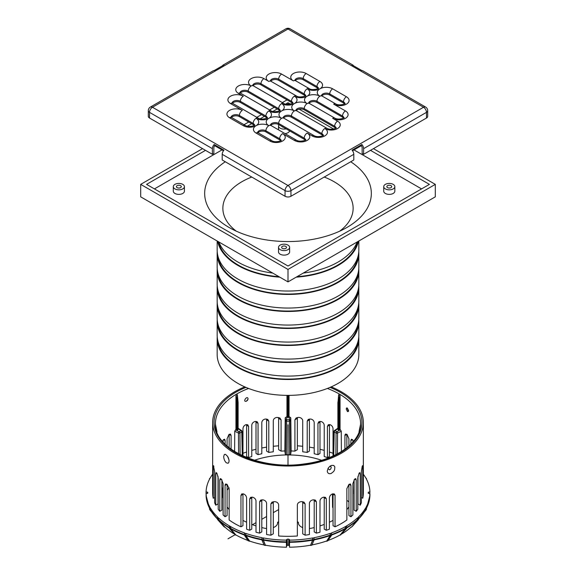 <?xml version="1.0" encoding="UTF-8"?>
<svg xmlns="http://www.w3.org/2000/svg" width="576" height="576" viewBox="0 0 576 576"><rect width="100%" height="100%" fill="white"/><g stroke="black" fill="none" stroke-linecap="round" stroke-linejoin="round"><path stroke-width="0.86" d="M214.142 144.511L214.733 145.728A2.081 1.202 120 0 0 213.854 147.794L213.854 153.468L212.378 154.318L212.378 148.644A4.169 2.405 -60 0 1 214.142 144.511L223.963 150.185A4.169 2.405 120 0 0 222.199 154.318L222.199 159.984L285.055 196.272A4.169 2.405 0 0 0 290.945 196.272L353.801 159.984L353.801 154.318A4.169 2.405 -120 0 0 352.037 150.185L361.858 144.511L361.267 145.728L352.526 150.775M361.858 144.511A4.169 2.405 60 0 1 363.622 148.644L363.622 154.318L362.146 153.468L362.146 147.794A2.081 1.202 -120 0 0 361.267 145.728M223.474 150.775L214.733 145.728M363.622 148.644L426.478 112.356A4.169 2.405 -120 0 0 423.533 107.251A4.169 2.405 -60 0 1 425.614 107.05L362.758 70.762A4.169 2.405 120 0 0 361.858 70.567L352.037 64.901A4.169 2.405 -60 0 1 352.937 65.088A4.169 2.405 -60 0 1 353.556 65.772M222.444 65.772A4.169 2.405 60 0 1 223.063 65.088A4.169 2.405 60 0 1 223.963 64.901L214.142 70.567A4.169 2.405 -120 0 0 213.242 70.762L150.386 107.05A4.169 4.169 0 0 0 148.306 110.657L148.306 116.323A4.169 2.405 0 0 0 149.522 118.03L212.378 154.318M321.862 95.904A4.86 2.808 180 0 1 329.738 95.062L343.49 103.003A4.86 2.808 180 0 1 344.491 103.846M309.096 103.277A4.86 2.808 180 0 1 316.973 102.434L342.504 117.18A4.86 2.808 180 0 1 343.512 118.022M296.323 110.65A4.86 2.808 180 0 1 304.207 109.807L334.649 127.382A4.86 2.808 180 0 1 335.657 128.225M283.558 118.022A4.86 2.808 180 0 1 291.434 117.18L321.883 134.755A4.86 2.808 180 0 1 322.884 135.598M270.792 125.388A4.86 2.808 180 0 1 278.669 124.546L304.207 139.291A4.86 2.808 180 0 1 305.208 140.134M258.026 132.761A4.86 2.808 180 0 1 265.903 131.918L279.655 139.86A4.86 2.808 180 0 1 280.656 140.702M231.509 117.454A4.86 2.808 180 0 1 239.386 116.611L253.138 124.546A4.86 2.808 180 0 1 254.138 125.388M232.488 103.277A4.86 2.808 180 0 1 240.365 102.434L265.903 117.18A4.86 2.808 180 0 1 266.904 118.022M240.343 93.074A4.86 2.808 180 0 1 248.227 92.225L278.669 109.807A4.86 2.808 180 0 1 279.677 110.65M253.116 85.702A4.86 2.808 180 0 1 260.993 84.859L291.434 102.434A4.86 2.808 180 0 1 292.442 103.277M270.792 81.166A4.86 2.808 180 0 1 278.669 80.323L304.207 95.062A4.86 2.808 180 0 1 305.208 95.904M295.344 80.597A4.86 2.808 180 0 1 303.221 79.754L316.973 87.689A4.86 2.808 180 0 1 317.974 88.538M363.622 154.318L426.478 118.03A4.169 2.405 0 0 0 427.694 116.323L427.694 110.657A4.169 4.169 0 0 0 425.614 107.05M352.937 65.088L290.081 28.8A4.169 2.405 120 0 0 288 29.009A4.169 2.405 -120 0 0 285.919 28.8L223.063 65.088M150.386 107.05A4.169 2.405 60 0 1 152.467 107.251A4.169 2.405 120 0 0 149.522 112.356L212.378 148.644M222.199 154.318L285.055 190.606A4.169 2.405 -60 0 1 288 185.501A4.169 2.405 60 0 1 290.945 190.606L353.801 154.318M148.306 110.657A4.169 2.405 0 0 0 149.522 112.356L149.522 118.03M285.055 196.272L285.055 190.606A4.169 2.405 0 0 0 290.945 190.606L290.945 196.272M426.478 118.03L426.478 112.356A4.169 2.405 0 0 0 427.694 110.657M283.313 127.231A2.434 1.404 180 0 1 281.765 126.331M285.79 246.384A2.434 1.404 180 0 1 286.502 247.378A2.434 1.404 180 0 1 284.069 248.782A2.434 1.404 180 0 1 281.642 247.378A2.434 1.404 180 0 1 283.14 246.082A2.434 1.404 180 0 1 285.79 246.384M391.003 185.645A2.434 1.404 180 0 1 391.709 186.638A2.434 1.404 180 0 1 389.282 188.042A2.434 1.404 180 0 1 386.849 186.638A2.434 1.404 180 0 1 388.354 185.342A2.434 1.404 180 0 1 391.003 185.645M180.583 185.645A2.434 1.404 180 0 1 181.296 186.638A2.434 1.404 180 0 1 178.862 188.042A2.434 1.404 180 0 1 176.429 186.638A2.434 1.404 180 0 1 177.934 185.342A2.434 1.404 180 0 1 180.583 185.645M350.719 161.762A83.333 48.11 180 0 1 346.925 227.462A83.333 48.11 180 0 1 229.075 227.462L229.075 227.462A83.333 48.11 180 0 1 225.281 161.762M236.297 231.178A65.138 37.606 180 0 1 222.869 207.835A65.138 37.606 180 0 1 251.755 177.048M324.245 177.048A65.138 37.606 180 0 1 353.131 207.835A65.138 37.606 180 0 1 339.703 231.178M272.7 273.06A70.834 40.896 180 0 1 237.91 262.051A70.834 40.896 180 0 1 218.837 241.963M357.163 241.963A70.834 40.896 180 0 1 303.3 273.06M278.993 276.696A70.142 40.493 180 0 1 238.406 265.169A70.142 40.493 180 0 1 218.441 241.733M357.559 241.733A70.142 40.493 180 0 1 297.007 276.696M279.792 277.157A70.834 40.896 180 0 1 237.91 265.45A70.834 40.896 180 0 1 217.642 241.272M358.358 241.272A70.834 40.896 180 0 1 296.208 277.157M358.834 240.998L358.834 250.142A70.834 40.896 180 0 1 315.108 287.928A70.834 40.896 180 0 1 237.91 279.058A70.834 40.896 180 0 1 217.166 250.142L217.166 240.998M357.934 256.637A70.142 40.493 180 0 1 312.343 291.521A70.142 40.493 180 0 1 238.406 282.182A70.142 40.493 180 0 1 218.066 256.637M358.776 251.842A70.834 40.896 180 0 1 358.834 253.548A70.834 40.896 180 0 1 315.108 291.326A70.834 40.896 180 0 1 237.91 282.463A70.834 40.896 180 0 1 217.166 253.548A70.834 40.896 180 0 1 217.224 251.842M358.834 253.548L358.834 267.156A70.834 40.896 180 0 1 315.108 304.934A70.834 40.896 180 0 1 237.91 296.071A70.834 40.896 180 0 1 217.166 267.156L217.166 253.548M357.934 273.65A70.142 40.493 180 0 1 312.343 308.534A70.142 40.493 180 0 1 238.406 299.189A70.142 40.493 180 0 1 218.066 273.65M358.776 268.855A70.834 40.896 180 0 1 358.834 270.554A70.834 40.896 180 0 1 315.108 308.34A70.834 40.896 180 0 1 237.91 299.477A70.834 40.896 180 0 1 217.166 270.554A70.834 40.896 180 0 1 217.224 268.855M358.834 270.554L358.834 284.162A70.834 40.896 180 0 1 315.108 321.948A70.834 40.896 180 0 1 237.91 313.085A70.834 40.896 180 0 1 217.166 284.162L217.166 270.554M357.934 290.664A70.142 40.493 180 0 1 312.343 325.541A70.142 40.493 180 0 1 238.406 316.202A70.142 40.493 180 0 1 218.066 290.664M358.776 285.869A70.834 40.896 180 0 1 358.834 287.568A70.834 40.896 180 0 1 315.108 325.346A70.834 40.896 180 0 1 237.91 316.483A70.834 40.896 180 0 1 217.166 287.568A70.834 40.896 180 0 1 217.224 285.869M358.834 287.568L358.834 301.176A70.834 40.896 180 0 1 315.108 338.954A70.834 40.896 180 0 1 237.91 330.091A70.834 40.896 180 0 1 217.166 301.176L217.166 287.568M357.934 307.67A70.142 40.493 180 0 1 312.343 342.554A70.142 40.493 180 0 1 238.406 333.209A70.142 40.493 180 0 1 218.066 307.67M358.776 302.875A70.834 40.896 180 0 1 358.834 304.574A70.834 40.896 180 0 1 315.108 342.36A70.834 40.896 180 0 1 237.91 333.497A70.834 40.896 180 0 1 217.166 304.574A70.834 40.896 180 0 1 217.224 302.875M358.834 304.574L358.834 318.182A70.834 40.896 180 0 1 315.108 355.968A70.834 40.896 180 0 1 237.91 347.105A70.834 40.896 180 0 1 217.166 318.182L217.166 304.574M357.934 324.684A70.142 40.493 180 0 1 312.343 359.568A70.142 40.493 180 0 1 238.406 350.222A70.142 40.493 180 0 1 218.066 324.684M358.776 319.889A70.834 40.896 180 0 1 358.834 321.588A70.834 40.896 180 0 1 315.108 359.374A70.834 40.896 180 0 1 237.91 350.503A70.834 40.896 180 0 1 217.166 321.588A70.834 40.896 180 0 1 217.224 319.889M358.834 321.588L358.834 335.196A70.834 40.896 180 0 1 315.108 372.982A70.834 40.896 180 0 1 237.91 364.111A70.834 40.896 180 0 1 217.166 335.196L217.166 321.588M357.934 341.69A70.142 40.493 180 0 1 312.343 376.574A70.142 40.493 180 0 1 238.406 367.229A70.142 40.493 180 0 1 218.066 341.69M358.776 336.895A70.834 40.896 180 0 1 358.834 338.602A70.834 40.896 180 0 1 315.108 376.38A70.834 40.896 180 0 1 237.91 367.517A70.834 40.896 180 0 1 217.166 338.602A70.834 40.896 180 0 1 217.224 336.895M358.834 338.602L358.834 354.478A70.834 40.896 180 0 1 315.108 392.256A70.834 40.896 180 0 1 237.91 383.393A70.834 40.896 180 0 1 217.166 354.478L217.166 338.602M421.567 188.906L354.024 149.911M221.976 149.911L154.433 188.906M278.518 247.378L278.518 251.914A5.558 3.204 0 0 0 280.145 254.182A5.558 3.204 0 0 0 286.2 254.88A5.558 3.204 0 0 0 289.627 251.914L289.627 247.378A5.558 3.204 0 0 0 284.069 244.174A5.558 3.204 0 0 0 278.518 247.378A5.558 3.204 0 0 0 280.145 249.646A5.558 3.204 0 0 0 286.2 250.344A5.558 3.204 0 0 0 289.627 247.378M284.99 133.596A5.558 3.204 0 0 0 289.577 130.846M383.724 186.638L383.724 191.174A5.558 3.204 0 0 0 385.351 193.442A5.558 3.204 0 0 0 391.406 194.134A5.558 3.204 0 0 0 394.834 191.174L394.834 186.638A5.558 3.204 0 0 0 389.282 183.427A5.558 3.204 0 0 0 383.724 186.638A5.558 3.204 0 0 0 385.351 188.906A5.558 3.204 0 0 0 391.406 189.598A5.558 3.204 0 0 0 394.834 186.638M173.304 186.638L173.304 191.174A5.558 3.204 0 0 0 174.931 193.442A5.558 3.204 0 0 0 180.986 194.134A5.558 3.204 0 0 0 184.421 191.174L184.421 186.638A5.558 3.204 0 0 0 178.862 183.427A5.558 3.204 0 0 0 173.304 186.638A5.558 3.204 0 0 0 174.931 188.906A5.558 3.204 0 0 0 180.986 189.598A5.558 3.204 0 0 0 184.421 186.638M370.498 150.35L429.422 184.37L288 266.018L146.578 184.37L205.502 150.35M288 104.328L288 102.722L290.354 104.076M247.342 126.194L251.662 123.696M260.114 118.822L264.427 116.33M272.88 111.449L277.2 108.958M285.646 104.076L288 102.722M299.131 109.145L333.569 129.024M202.558 148.644L140.688 184.37L140.688 196.841L288 281.894L435.312 196.841L435.312 184.37L373.442 148.644M288 281.894L288 269.424L435.312 184.37M140.688 184.37L288 269.424M287.021 99.886L282.348 102.578M274.248 107.251L269.582 109.951M261.482 114.624L256.81 117.324M248.717 121.997L244.044 124.697M278.921 124.69A5.558 3.204 0 0 0 278.518 125.892A5.558 3.204 0 0 0 280.145 128.16A5.558 3.204 0 0 0 286.157 128.866M309.398 447.156A81.943 47.311 180 0 1 312.66 447.71L313.985 447.955A81.943 47.311 180 0 1 314.201 447.998M329.393 451.994A81.943 47.311 180 0 1 330.221 452.282L331.409 452.7A81.943 47.311 180 0 1 333.036 453.305M366.48 479.218L366.149 478.591A81.943 47.311 180 0 1 369.929 491.94L369.706 494.215M363.348 474.228A81.943 47.311 180 0 1 365.717 477.828L366.48 478.526M368.258 492.941L369.007 491.983L368.251 492.386A80.258 46.339 0 0 1 368.251 493.265L369.929 493.711A81.943 47.311 180 0 1 366.149 507.067L366.48 508.831A1.735 1.346 29.4 0 1 366.343 509.378A1.735 1.346 29.4 0 1 366.214 509.558M364.464 511.812L365.782 510.322A1.735 1.346 -150.6 0 0 365.911 510.134A1.735 1.346 -150.6 0 0 366.048 509.594L365.717 507.83A81.943 47.311 180 0 1 358.229 517.205L358.531 519.019A1.735 1.21 46.7 0 1 358.286 519.703L352.282 526.442L357.566 520.387A1.735 1.21 -133.3 0 0 357.804 519.696L357.502 517.889A81.943 47.311 180 0 1 346.435 525.996L345.449 526.565A81.943 47.311 180 0 1 331.409 532.958L331.589 534.83A1.735 0.742 70.5 0 1 331.445 535.471L327.758 540.864L326.578 541.282L330.257 535.889A1.735 0.742 -109.5 0 0 330.408 535.255L330.221 533.376A81.943 47.311 180 0 1 313.985 537.696L314.093 539.597A1.735 0.439 79.4 0 1 314.006 540.216L311.825 545.206L310.507 545.45L312.682 540.461A1.735 0.439 -100.6 0 0 312.768 539.842L312.66 537.948A81.943 47.311 180 0 1 289.534 540.13L289.505 547.2L289.462 539.597L288.756 539.165L288.605 545.292L289.303 545.731M366.48 507.125L366.048 507.888M358.531 518.983A81.72 47.182 0 0 0 360.598 516.816A81.72 47.182 0 0 0 365.501 510.113L365.717 507.83M365.501 510.113L365.717 509.537A81.943 47.311 180 0 1 358.531 518.623M358.531 517.313L357.804 517.997M351.554 527.126L357.314 520.142L357.502 517.889M326.578 541.282L330.106 535.586L330.221 533.376M331.589 533.131L330.408 533.549M310.507 545.45L312.595 540.144L312.66 537.948M314.093 537.89L312.768 538.135M288.605 545.292A71.237 41.126 180 0 1 287.395 545.292L287.244 539.165L286.466 540.13A81.943 47.311 180 0 1 263.34 537.948L263.405 540.144L265.493 545.45L264.175 545.206L261.994 540.216A1.735 0.439 -79.4 0 1 261.907 539.597L262.015 537.696A81.943 47.311 180 0 1 245.779 533.376L245.894 535.586L249.638 541.073L248.242 540.864L244.555 535.471A1.735 0.742 -70.5 0 1 244.411 534.83L244.591 532.958A81.943 47.311 180 0 1 230.551 526.565L230.71 528.797L235.778 534.888A74.549 43.042 180 0 0 247.982 540.482M263.34 537.948L263.232 539.842A1.735 0.439 100.6 0 0 263.318 540.461L265.493 545.45M263.232 538.135L261.907 537.89M245.779 533.376L245.592 535.255A1.735 0.742 109.5 0 0 245.743 535.889L249.422 541.282M245.592 533.549L244.411 533.131M230.551 526.565L229.565 525.996A81.943 47.311 180 0 1 218.498 517.889L218.686 520.142L224.798 526.997L223.718 526.442L217.714 519.703A1.735 1.21 -46.7 0 1 217.469 519.019L217.771 517.205A81.943 47.311 180 0 1 210.283 507.83L210.499 510.113A81.72 47.182 0 0 0 215.402 516.816A81.72 47.182 0 0 0 217.469 518.983M218.498 517.889L218.196 519.696A1.735 1.21 133.3 0 0 218.434 520.387L224.446 527.126M218.196 517.997L217.469 517.313M217.469 518.623A81.943 47.311 180 0 1 210.283 509.537L210.499 510.113M210.283 507.83L209.952 509.594A1.735 1.346 150.6 0 0 210.089 510.134A1.735 1.346 150.6 0 0 210.218 510.322L211.536 511.812M209.952 507.888L209.851 507.067A81.943 47.311 180 0 1 206.071 493.711L206.294 496.087M209.786 509.558A1.735 1.346 -29.4 0 1 209.657 509.378A1.735 1.346 -29.4 0 1 209.52 508.831L209.52 507.125M297.353 445.824A81.943 47.311 180 0 1 302.717 446.285M319.99 449.273A81.943 47.311 180 0 1 324.23 450.396M351.202 526.997A74.549 43.042 180 0 1 342.072 533.794M369.706 496.087L369.929 495.468A81.943 47.311 180 0 1 366.48 508.147M369.929 493.711L369.929 495.468M328.018 540.482A74.549 43.042 180 0 0 340.222 534.888L345.29 528.797L345.449 526.565M310.378 545.227A74.549 43.042 180 0 1 289.505 547.2M263.405 540.144A81.72 47.182 0 0 0 286.373 542.326L286.495 547.2A74.549 43.042 180 0 1 265.622 545.227M264.053 544.925A74.549 43.042 180 0 1 249.638 541.073M286.373 542.326L286.387 541.836A81.943 47.311 180 0 1 263.34 539.647M286.466 540.13L286.387 541.836M233.928 533.794A74.549 43.042 180 0 1 224.798 526.997M261.799 447.998A81.943 47.311 180 0 1 262.015 447.955L263.34 447.71A81.943 47.311 180 0 1 266.602 447.156M273.283 446.285A81.943 47.311 180 0 1 278.647 445.824M242.964 453.305A81.943 47.311 180 0 1 244.591 452.7L245.779 452.282A81.943 47.311 180 0 1 246.607 451.994M251.77 450.396A81.943 47.311 180 0 1 256.01 449.273M207.706 492.264L206.071 491.94A81.943 47.311 180 0 1 209.851 478.591L210.283 477.828A81.943 47.311 180 0 1 212.652 474.228M207.749 492.386A80.258 46.339 0 0 0 207.749 493.265L206.071 493.711M287.244 539.165A80.258 46.339 0 0 0 288.756 539.165M289.462 539.597L289.534 540.13M369.007 491.983L369.929 491.94M259.603 501.826L261.799 500.602L261.799 531.9L259.603 533.124A75.348 43.502 180 0 1 256.01 532.217L256.01 500.911C255.78 499.183 254.736 497.981 252.878 497.297A75.348 43.502 -0 0 1 252.727 497.246L250.56 497.362L249.689 498.989L251.77 497.83L251.77 529.128L249.689 530.287A75.348 43.502 180 0 1 246.607 529.178L246.607 497.88C246.42 496.159 245.491 494.885 243.828 494.05A75.348 43.502 -0 0 1 243.626 493.963L241.74 493.92L240.948 495.504L242.964 494.381L242.964 525.679L240.948 526.802A75.348 43.502 180 0 1 229.147 519.991L229.147 488.693L227.102 484.423L227.074 515.592L225.043 516.722A75.348 43.502 180 0 1 223.114 514.944L223.114 483.646L221.414 479.167A75.348 43.502 -0 0 1 221.335 479.081L220.212 478.613L219.78 479.995L221.364 479.117M221.897 479.801L221.897 510.12L219.78 511.301A75.348 43.502 180 0 1 218.21 509.22L218.21 477.922L216.9 473.213A75.348 43.502 -0 0 1 216.9 473.198L216.079 472.558L215.755 473.882L216.914 473.234M218.023 476.273L218.023 503.921L215.755 505.181A75.348 43.502 180 0 1 214.625 502.711L214.625 471.413L213.401 465.696M302.479 501.646L302.717 502.546L305.114 503.892L303.955 502.099L301.392 501.617C299.124 501.89 297.778 502.92 297.353 504.691L297.353 535.99A75.348 43.502 180 0 1 278.647 535.99L278.647 504.684C278.273 502.985 276.998 501.97 274.838 501.638L272.045 502.099L270.886 503.856L273.283 502.553L273.283 533.858L270.886 535.19A75.348 43.502 180 0 1 266.602 534.535L266.602 503.237C266.299 501.487 265.126 500.364 263.066 499.86L260.618 500.112L259.603 501.818L259.603 533.124M246.514 424.526L246.607 425.182L248.573 426.355L248.573 457.654A72.569 41.897 180 0 1 251.77 456.523L251.77 425.225C251.964 423.468 252.986 422.237 254.837 421.538A72.569 41.897 180 0 1 254.894 421.524L257.112 421.69M248.573 457.654L246.607 456.48L246.607 425.182M258.055 454.666L256.01 453.442L256.01 422.143L258.055 423.367L258.055 454.666A72.569 41.897 180 0 1 261.799 453.758L261.799 422.46C262.058 420.689 263.21 419.544 265.248 419.018L267.718 419.371M268.783 452.426L266.602 451.116L266.602 419.818L268.783 421.128L268.783 452.426A72.569 41.897 180 0 1 273.283 451.8L273.283 420.494C273.607 418.788 274.831 417.758 276.948 417.398L279.842 417.967M314.021 499.759L314.201 500.602L316.397 501.826L315.382 500.112L312.948 499.853C310.882 500.364 309.701 501.487 309.398 503.237L309.398 534.535A75.348 43.502 180 0 1 305.114 535.19L302.717 533.858L302.717 502.546M288.346 395.374L288.346 417.787L288.691 395.366L289.044 416.916A72.569 41.897 180 0 1 289.678 416.923L290.786 417.838L291.139 450.972L290.707 454.147L289.598 454.738L286.402 454.738L285.293 454.147L284.861 450.972L285.214 417.838L286.322 416.923A72.569 41.897 180 0 1 286.956 416.916L287.309 395.366L287.654 417.787L287.654 395.374M278.395 417.456L278.647 418.363L281.081 419.818L281.081 451.123A72.569 41.897 180 0 1 284.861 450.972M281.081 451.123L278.647 449.662L278.647 418.363M297.353 418.356L297.353 449.662L294.919 451.123L294.919 419.803L297.353 418.356L297.605 417.442M291.139 450.972A72.569 41.897 180 0 1 294.919 451.123M354.636 479.117L356.22 479.995L355.766 478.606L354.665 479.081A75.348 43.502 -0 0 1 354.586 479.167L352.886 483.646L352.886 514.944A75.348 43.502 180 0 1 350.957 516.722L348.926 515.592L348.926 484.402L346.853 488.693L346.853 519.991A75.348 43.502 180 0 1 341.28 523.591A75.348 43.502 180 0 1 335.052 526.802L333.036 525.679L333.036 494.381L335.03 495.166L334.26 493.92L332.374 493.963A75.348 43.502 -0 0 1 332.172 494.05C330.509 494.885 329.58 496.159 329.393 497.88L329.393 529.178A75.348 43.502 180 0 1 326.311 530.287L324.23 529.128L324.23 497.83L326.282 498.622L325.411 497.347L323.273 497.246A75.348 43.502 -0 0 1 323.122 497.297C321.264 497.981 320.22 499.183 319.99 500.911L319.99 532.217A75.348 43.502 180 0 1 316.397 533.124L314.201 531.9L314.201 500.602M354.103 494.05L354.103 485.87L353.974 491.897M331.207 386.878A75.348 43.502 180 0 1 363.348 422.518L363.348 492.826A75.348 43.502 180 0 1 362.765 498.226L361.375 497.455M359.086 473.234L360.245 473.882L359.921 472.558L359.1 473.198A75.348 43.502 -0 0 1 359.1 473.213L357.79 477.922L357.79 509.22A75.348 43.502 180 0 1 356.22 511.301L354.103 510.12L354.103 479.801M362.138 466.567L362.765 466.92C362.736 465.458 362.542 465.286 362.189 466.402L361.375 471.413L361.375 502.711A75.348 43.502 180 0 1 360.245 505.181L357.977 503.921L357.977 476.273M266.602 528.502A9.72 5.616 180 0 1 264.355 528.17A65.628 37.886 180 0 1 261.799 527.566M256.01 525.91A65.628 37.886 180 0 1 251.77 524.419M246.607 522.23A65.628 37.886 180 0 1 242.964 520.387M229.147 509.594A65.628 37.886 180 0 1 227.074 506.909M223.114 498.514A65.628 37.886 180 0 1 222.372 493.063A65.628 37.886 180 0 1 223.114 487.145M254.462 460.26A65.628 37.886 180 0 1 321.538 460.26M346.853 500.386A9.72 5.616 180 0 1 348.926 502.042M348.926 506.909A65.628 37.886 180 0 1 346.853 509.594M333.036 520.387A65.628 37.886 180 0 1 329.393 522.23M324.23 524.419A65.628 37.886 180 0 1 319.99 525.91M314.201 527.566A65.628 37.886 180 0 1 311.645 528.17A9.72 5.616 180 0 1 309.398 528.502M302.717 527.594A9.72 5.616 180 0 1 298.418 522.972A9.72 5.616 180 0 1 298.418 522.936L298.418 522.497A6.948 4.01 0 0 0 298.418 522.475A6.948 4.01 0 0 0 298.411 522.295A52.085 30.067 180 0 1 297.353 522.41M278.647 522.41A52.085 30.067 180 0 1 277.589 522.295A6.948 4.01 0 0 0 277.582 522.475A6.948 4.01 0 0 0 277.582 522.497L277.582 522.936A9.72 5.616 180 0 1 277.582 522.972A9.72 5.616 180 0 1 273.283 527.594M319.99 422.143L319.99 453.442L317.945 454.666L317.945 423.367L319.99 422.143L320.134 421.38M308.29 419.371L310.752 419.018C312.79 419.544 313.942 420.689 314.201 422.46L314.201 453.758A72.569 41.897 180 0 1 317.945 454.666M329.486 424.526L329.393 456.48L327.427 457.654L327.427 426.355L329.393 425.182M318.874 421.697L321.106 421.524A72.569 41.897 180 0 1 321.163 421.538C323.014 422.237 324.036 423.468 324.23 425.225L324.23 456.523A72.569 41.897 180 0 1 327.427 457.654M309.398 419.818L309.398 451.116L307.217 452.426L307.217 421.128L309.398 419.818L309.593 418.968M296.165 417.946L298.663 417.362C300.967 417.614 302.321 418.666 302.717 420.502L302.717 451.8A72.569 41.897 180 0 1 307.217 452.426M222.026 491.897L221.897 485.87L221.897 494.05M214.625 497.455L213.235 498.226A75.348 43.502 180 0 1 212.652 492.826L212.652 422.518A75.348 43.502 180 0 1 244.793 386.878M340.222 534.888L345.499 529.07A1.735 1.001 -120 0 0 345.701 528.415L345.701 526.709M346.68 526.14L346.68 527.846A1.735 1.001 60 0 1 346.486 528.502L340.517 535.054M230.299 526.709L230.299 528.415A1.735 1.001 120 0 0 230.501 529.07L235.483 535.054L229.514 528.502A1.735 1.001 -60 0 1 229.32 527.846L229.32 526.14M326.362 541.073A74.549 43.042 180 0 1 311.947 544.925M286.495 547.2L286.697 545.731L287.395 545.292M227.074 490.277A65.506 37.822 180 0 1 229.032 487.699M332.446 493.934L332.568 507.233A7.063 4.082 0 0 0 333.036 507.96M209.52 478.526L209.52 479.218M206.071 491.94L206.071 493.603M347.443 411.53L346.248 409.046L346.486 408.038L347.285 408.01L348.595 410.587L347.63 411.66M347.011 407.887L348.48 411.458M327.953 468.533L329.623 469.879L330.79 468.914L331.272 467.222L330.595 466.394L329.674 466.459M331.214 473.465C328.824 474.134 327.506 473.306 327.269 470.981L328.334 467.914L330.106 466.128L331.661 465.372L333.72 465.444L334.858 466.87L334.591 469.85L333.648 471.521L331.214 473.465M227.52 456.257L228.989 459.828M226.282 462.78C224.662 461.138 223.805 459.05 223.697 456.53L224.359 454.457L225.518 454.363L227.606 456.394L228.492 458.1L229.097 460.786L228.78 462.557L228.053 463.27L226.282 462.78M246.377 401.234C242.129 402.293 247.356 394.805 248.076 398.873L247.608 400.212L246.377 401.234M246.334 401.256L248.047 399.182M242.964 494.381L243.036 493.776M251.77 497.83L251.899 497.088M261.799 500.602L261.979 499.766M273.283 502.553L273.521 501.646M324.108 497.088L324.23 497.83M332.964 493.776L333.036 494.381M360.079 428.422L359.05 431.611L360.562 424.267M353.52 441.346L352.577 439.69A72.569 41.897 180 0 0 352.548 439.661L351.367 439.2L350.878 440.611L352.519 439.625M350.878 444.211L350.878 440.611M344.902 449.222L344.945 435.038L345.55 434.03L346.939 434.362A72.569 41.897 180 0 1 347.026 434.426L348.926 438.768L348.926 446.026M339.552 429.61L338.969 429.948L338.969 403.02L338.479 402.97L338.969 403.02L339.552 398.858L339.552 429.61L340.049 429.61A72.569 41.897 180 0 1 340.488 429.869L341.251 431.237L341.395 451.57M337.997 402.689L338.63 394.769A72.569 41.897 180 0 1 339.991 395.554L338.479 402.97L337.889 402.545L338.573 398.29L337.889 402.545L338.479 403.02L338.479 429.948L337.99 429.379M337.306 428.962L338.119 428.501M327.427 426.355L328.298 424.721L330.221 424.728A72.569 41.897 180 0 1 330.343 424.778C331.985 425.635 332.885 426.931 333.036 428.674L333.036 455.998M318.866 421.704L317.945 423.367M308.261 419.386L307.217 421.128M296.129 417.967L294.919 419.803M281.081 419.818L279.878 417.989M268.783 421.128L267.739 419.386M258.055 423.367L257.134 421.704M248.573 426.355L247.759 424.757L245.779 424.728A72.569 41.897 180 0 0 245.657 424.778C244.015 425.635 243.115 426.931 242.964 428.674L242.964 455.998M237.881 428.501L238.694 428.962M236.448 429.61L236.448 398.858L236.009 395.554A72.569 41.897 180 0 1 237.37 394.769L238.111 402.595L237.031 403.02L237.521 402.97L236.93 398.808L236.448 398.858L237.031 403.02L237.031 429.948L235.951 429.61A72.569 41.897 180 0 0 235.512 429.869L234.749 431.237L238.421 433.051A1.109 0.626 -0.5 0 0 239.933 433.008A1.109 0.641 -120 0 0 239.141 431.662A1.109 0.59 116.2 0 0 238.421 433.051L238.601 453.859M234.605 451.57L234.749 431.237M229.147 447.761L229.147 434.362L231.098 435.528L231.098 449.222M231.098 435.528L230.501 434.059L229.061 434.362A72.569 41.897 180 0 0 228.974 434.426L227.074 438.768L227.074 446.026M223.481 439.625L225.122 440.611L225.122 444.211M225.122 440.611L224.633 439.2L223.452 439.661A72.569 41.897 180 0 0 223.423 439.69L222.48 441.346M215.438 424.267L216.95 431.633L215.921 428.422M363.348 422.518A75.348 43.502 180 0 1 341.28 453.276A75.348 43.502 180 0 1 259.164 462.708A75.348 43.502 180 0 1 212.652 422.518M215.438 424.21L216.13 427.81M216.958 432.079L216.958 431.683M216.13 428.206L215.438 425.34M238.01 429.379L237.031 429.948M238.111 402.545L237.427 398.29L238.111 402.545L238.111 429.523M237.427 398.29L237.326 395.921M237.37 394.769L237.42 398.527M236.93 398.808L236.009 395.554M238.111 428.659L240.984 430.603A1.109 0.641 60 0 1 241.769 431.942A1.109 0.634 -1.2 0 0 242.093 431.482A1.109 1.109 0 0 0 241.603 430.589L241.603 430.589A1.109 0.691 124.1 0 0 240.984 430.603L239.141 431.662L235.512 429.869M241.826 431.086A1.109 0.691 124.1 0 0 241.603 430.589L238.478 428.472M288.346 417.787L287.654 417.787M289.678 416.923L289.303 421.2A1.109 0.626 -0.5 0 0 290.412 420.617A1.109 0.907 -172.2 0 0 289.303 419.666L286.697 419.666A1.109 0.907 172.2 0 0 285.588 420.617A1.109 0.626 0.5 0 0 286.697 421.2L286.322 416.923M338.969 429.948L338.479 429.948M339.991 395.554L339.07 398.808M338.58 398.527L338.63 394.769M338.674 395.87L338.573 398.29M334.174 431.086A1.109 0.634 1.2 0 0 333.907 431.482L333.907 431.482A1.109 0.634 1.2 0 0 334.231 431.942A1.109 0.641 -60 0 1 335.016 430.603L337.889 428.659M340.488 429.869L336.859 431.662A1.109 0.641 120 0 0 336.067 433.008A1.109 0.626 0.5 0 0 337.579 433.051A1.109 0.59 -116.2 0 0 336.859 431.662L335.016 430.603A1.109 0.691 -124.1 0 0 334.397 430.589A1.109 1.109 0 0 0 333.907 431.482L333.382 455.839M360.562 425.34L359.87 428.206M359.042 431.683L359.042 432.079M359.87 427.81L359.05 431.611M362.599 465.689L362.189 466.402M362.765 466.92L362.765 498.226M349.006 484.337L350.957 485.424L350.438 483.991L349.042 484.308A75.348 43.502 -0 0 1 348.898 484.423M305.114 503.892L305.114 535.19M225.043 516.722L225.065 484.992L225.605 483.97L226.958 484.308A75.348 43.502 -0 0 0 227.102 484.423M213.854 466.538C213.473 465.286 213.264 465.415 213.235 466.927L213.862 466.582M255.866 421.38L256.01 422.143M266.407 418.968L266.602 419.818M219.78 511.301L219.78 479.995M249.689 530.287L249.689 498.989M215.755 505.181L215.755 473.882M270.886 535.19L270.886 503.892M240.948 526.802L240.948 495.504M223.114 442.087L223.114 440.093M213.235 498.226L213.235 466.927M350.957 485.424L350.957 516.722M335.052 495.504L335.052 526.802M316.397 501.826L316.397 533.124M356.22 479.995L356.22 511.301M360.245 473.882L360.245 505.181M326.311 498.989L326.311 530.287M352.886 440.093L352.886 442.087M344.902 435.528L346.853 434.362L346.853 447.761M298.058 522.331A6.955 4.018 0 0 0 297.353 521.489M278.647 521.489A6.955 4.018 0 0 0 277.942 522.331M332.446 494.834A6.948 4.01 0 0 0 333.036 496.454M278.647 509.573L273.283 512.669M266.602 516.521L261.799 519.3M256.01 522.641L252.468 524.686M234.994 534.773L228.01 538.805M288 424.786L288 464.962M294.955 80.302A4.86 2.808 180 0 1 298.174 77.954A4.86 2.808 180 0 1 303.221 78.617A4.169 2.405 -60 0 1 306.166 73.519A9.029 5.213 0 0 0 293.4 73.519A9.029 5.213 0 0 0 293.4 80.885A4.169 2.405 -60 0 1 295.488 80.683L294.826 80.165L294.926 80.604M303.221 79.754L303.221 78.617L316.973 86.558A4.169 2.405 -60 0 1 319.918 81.454L306.166 73.519M270.403 80.87A4.86 2.808 180 0 1 273.614 78.523A4.86 2.808 180 0 1 278.669 79.186A4.169 2.405 -60 0 1 281.614 74.081A9.029 5.213 0 0 0 268.848 74.081A9.029 5.213 0 0 0 268.848 81.454A4.169 2.405 -60 0 1 270.929 81.252L270.274 80.734L270.374 81.173M278.669 80.323L278.669 79.186L304.207 93.931A4.169 2.405 -60 0 1 307.152 88.826A9.029 5.213 0 0 0 319.918 88.826A9.029 5.213 0 0 0 319.918 81.454M252.72 85.406A4.86 2.808 180 0 1 255.938 83.059A4.86 2.808 180 0 1 260.993 83.722A4.169 2.405 -60 0 1 263.938 78.617A9.029 5.213 0 0 0 251.172 78.617A9.029 5.213 0 0 0 251.172 85.99A4.169 2.405 -60 0 1 253.253 85.788L252.598 85.27L252.691 85.709M260.993 84.859L260.993 83.722L291.434 101.304A4.169 2.405 -60 0 1 294.386 96.199A9.029 5.213 0 0 0 307.152 96.199A9.029 5.213 0 0 0 307.152 88.826A4.169 2.405 120 0 1 309.233 88.618C312.019 90.842 319.464 88.524 318.492 88.106L318.398 88.546M239.954 92.779A4.86 2.808 180 0 1 243.173 90.432A4.86 2.808 180 0 1 248.227 91.094A4.169 2.405 -60 0 1 251.172 85.99A9.029 5.213 0 0 0 238.406 85.99A9.029 5.213 0 0 0 238.406 93.362A4.169 2.405 -60 0 1 240.487 93.154L239.832 92.642L239.926 93.082M248.227 92.225L248.227 91.094L278.669 108.67A4.169 2.405 -60 0 1 281.614 103.572A9.029 5.213 0 0 0 294.386 103.572A9.029 5.213 0 0 0 294.386 96.199A4.169 2.405 120 0 1 296.467 95.99C299.246 98.208 306.698 95.89 305.726 95.472L305.626 95.911M232.099 102.982A4.86 2.808 180 0 1 235.318 100.634A4.86 2.808 180 0 1 240.365 101.304A4.169 2.405 -60 0 1 243.317 96.199A9.029 5.213 0 0 0 230.544 96.199A9.029 5.213 0 0 0 230.544 103.572L242.33 110.376A9.029 5.213 0 0 0 229.565 110.376A9.029 5.213 0 0 0 229.565 117.742L243.317 125.683A9.029 5.213 0 0 0 256.082 125.683A9.029 5.213 0 0 0 256.082 133.056L269.834 140.99A9.029 5.213 0 0 0 282.6 140.99A9.029 5.213 0 0 0 282.6 133.618L294.386 140.422A9.029 5.213 0 0 0 307.152 140.422A9.029 5.213 0 0 0 307.152 133.056L312.062 135.886A9.029 5.213 0 0 0 324.828 135.886A9.029 5.213 0 0 0 324.828 128.52A9.029 5.213 0 0 0 337.594 128.52A9.029 5.213 0 0 0 337.594 121.147L332.683 118.31A9.029 5.213 0 0 0 345.456 118.31A9.029 5.213 0 0 0 345.456 110.938L333.67 104.134A9.029 5.213 0 0 0 346.435 104.134A9.029 5.213 0 0 0 346.435 96.761L332.683 88.826A9.029 5.213 0 0 0 319.918 88.826A9.029 5.213 0 0 0 319.918 96.199A9.029 5.213 0 0 0 307.152 96.199A9.029 5.213 0 0 0 307.152 103.572A9.029 5.213 0 0 0 294.386 103.572A9.029 5.213 0 0 0 294.386 110.938A9.029 5.213 0 0 0 281.614 110.938A9.029 5.213 0 0 0 281.614 103.572A4.169 2.405 120 0 1 283.702 103.363C286.481 105.581 293.933 103.262 292.961 102.845L292.86 103.284M240.365 102.434L240.365 101.304L265.903 116.042A4.169 2.405 -60 0 1 268.848 110.938A9.029 5.213 0 0 0 281.614 110.938A9.029 5.213 0 0 0 281.614 118.31A9.029 5.213 0 0 0 268.848 118.31A9.029 5.213 0 0 0 268.848 110.938A4.169 2.405 120 0 1 270.929 110.736C273.715 112.954 281.16 110.635 280.188 110.218L280.094 110.657M253.138 124.546L253.138 123.415A4.86 2.808 180 0 1 254.534 125.093M239.386 116.611L239.386 115.474L253.138 123.415A4.169 2.405 120 0 1 256.082 118.31A9.029 5.213 0 0 0 268.848 118.31A9.029 5.213 0 0 0 268.848 125.683A9.029 5.213 0 0 0 256.082 125.683A9.029 5.213 0 0 0 256.082 118.31A4.169 2.405 120 0 1 258.163 118.102C260.95 120.326 268.394 118.008 267.422 117.59L267.329 118.03M279.655 139.86L279.655 138.722A4.86 2.808 180 0 1 281.045 140.407M265.903 131.918L265.903 130.788L279.655 138.722A4.169 2.405 120 0 1 282.6 133.618M304.207 139.291L304.207 138.154A4.86 2.808 180 0 1 305.597 139.838M278.669 124.546L278.669 123.415L304.207 138.154A4.169 2.405 120 0 1 307.152 133.056M321.883 134.755L321.883 133.618A4.86 2.808 180 0 1 323.28 135.302M283.169 117.727A4.86 2.808 180 0 1 286.387 115.38A4.86 2.808 180 0 1 291.434 116.042L321.883 133.618A4.169 2.405 120 0 1 324.828 128.52A4.169 2.405 120 0 1 326.909 128.311L296.467 110.736A4.169 2.405 120 0 0 294.386 110.938A4.169 2.405 -60 0 0 291.434 116.042L291.434 117.18M334.649 127.382L334.649 126.252A4.86 2.808 180 0 1 336.046 127.93M304.207 109.807L304.207 108.67L334.649 126.252A4.169 2.405 120 0 1 337.594 121.147M342.504 117.18L342.504 116.042A4.86 2.808 180 0 1 343.901 117.727M316.973 102.434L316.973 101.304L342.504 116.042A4.169 2.405 120 0 1 345.456 110.938M343.49 103.003L343.49 101.866A4.86 2.808 180 0 1 344.887 103.55M329.738 95.062L329.738 93.931L343.49 101.866A4.169 2.405 120 0 1 346.435 96.761M316.973 87.689L316.973 86.558A4.86 2.808 180 0 1 318.37 88.243M293.4 80.885L281.614 74.081M304.207 95.062L304.207 93.931A4.86 2.808 180 0 1 305.597 95.609M268.848 81.454L263.938 78.617M291.434 102.434L291.434 101.304A4.86 2.808 180 0 1 292.831 102.982M278.669 109.807L278.669 108.67A4.86 2.808 180 0 1 280.066 110.354M288 29.009L423.533 107.251L288 185.501L152.467 107.251L288 29.009M238.406 93.362L243.317 96.199M230.544 103.572A4.169 2.405 -60 0 1 232.632 103.363L231.97 102.845L232.07 103.284M265.903 117.18L265.903 116.042A4.86 2.808 180 0 1 267.3 117.727M254.556 125.395L254.657 124.956C255.859 125.071 249.271 127.814 245.398 125.474A4.169 2.405 120 0 0 243.317 125.683M245.398 125.474L231.646 117.54A4.169 2.405 120 0 0 229.565 117.742M231.113 117.158A4.86 2.808 180 0 1 234.331 114.811A4.86 2.808 180 0 1 239.386 115.474A4.169 2.405 -60 0 1 242.33 110.376M281.074 140.71L281.174 140.27C282.377 140.378 275.789 143.122 271.915 140.782A4.169 2.405 120 0 0 269.834 140.99M271.915 140.782L258.163 132.847A4.169 2.405 120 0 0 256.082 133.056M257.63 132.466A4.86 2.808 180 0 1 260.849 130.126A4.86 2.808 180 0 1 265.903 130.788A4.169 2.405 -60 0 1 268.848 125.683A4.169 2.405 120 0 1 270.929 125.474L270.274 124.956L270.374 125.395M305.626 140.141L305.726 139.702C306.929 139.81 300.341 142.553 296.467 140.22A4.169 2.405 120 0 0 294.386 140.422M270.403 125.093A4.86 2.808 180 0 1 273.614 122.753A4.86 2.808 180 0 1 278.669 123.415A4.169 2.405 -60 0 1 281.614 118.31A4.169 2.405 120 0 1 283.702 118.102L283.039 117.59L283.14 118.03M323.309 135.605L323.402 135.166C324.605 135.274 318.017 138.017 314.143 135.684A4.169 2.405 120 0 0 312.062 135.886M295.934 110.354A4.86 2.808 180 0 1 299.153 108.007A4.86 2.808 180 0 1 304.207 108.67A4.169 2.405 -60 0 1 307.152 103.572A4.169 2.405 120 0 1 309.233 103.363L308.578 102.845L308.671 103.284M343.93 118.03L344.03 117.59C345.226 117.698 338.645 120.442 334.771 118.102A4.169 2.405 120 0 0 332.683 118.31M308.7 102.982A4.86 2.808 180 0 1 311.918 100.634A4.86 2.808 180 0 1 316.973 101.304A4.169 2.405 -60 0 1 319.918 96.199A4.169 2.405 120 0 1 321.998 95.99L321.343 95.472L321.444 95.911M344.916 103.853L345.01 103.414C346.212 103.522 339.624 106.265 335.75 103.932A4.169 2.405 120 0 0 333.67 104.134M321.466 95.609A4.86 2.808 180 0 1 324.684 93.269A4.86 2.808 180 0 1 329.738 93.931A4.169 2.405 -60 0 1 332.683 88.826M366.48 508.831L366.048 509.594M357.566 520.387L358.286 519.703M358.531 519.019L357.804 519.696M330.257 535.889L331.445 535.471M331.589 534.83L330.408 535.255M312.682 540.461L314.006 540.216M314.093 539.597L312.768 539.842M261.994 540.216L263.318 540.461M263.232 539.842L261.907 539.597M244.555 535.471L245.743 535.889M245.592 535.255L244.411 534.83M217.714 519.703L218.434 520.387M218.196 519.696L217.469 519.019M209.952 509.594L209.52 508.831M346.673 527.99A81.72 47.182 0 0 0 357.314 520.142M357.502 519.595A81.943 47.311 180 0 1 346.68 527.558M312.66 539.647A81.943 47.311 180 0 1 289.613 541.836M345.449 528.271A81.943 47.311 180 0 1 331.589 534.593M330.221 535.082A81.943 47.311 180 0 1 314.093 539.381M331.574 535.068A81.72 47.182 0 0 0 345.29 528.797M289.627 542.326A81.72 47.182 0 0 0 312.595 540.144M230.71 528.797A81.72 47.182 0 0 0 244.426 535.068M245.894 535.586A81.72 47.182 0 0 0 261.922 539.863M244.411 534.593A81.943 47.311 180 0 1 230.551 528.271M261.907 539.381A81.943 47.311 180 0 1 245.779 535.082M218.686 520.142A81.72 47.182 0 0 0 229.327 527.99M209.52 508.147A81.943 47.311 180 0 1 206.071 495.468M229.32 527.558A81.943 47.311 180 0 1 218.498 519.595M345.499 529.07L346.486 528.502M346.68 527.846L345.701 528.415M229.514 528.502L230.501 529.07M230.299 528.415L229.32 527.846M314.078 539.863A81.72 47.182 0 0 0 330.106 535.586M206.993 491.983L207.742 492.941M286.538 539.597L286.697 545.731M245.959 387.389A73.958 42.703 0 0 0 229.795 448.862A73.958 42.703 0 0 0 337.054 454.471A73.958 42.703 0 0 0 340.294 392.321A73.958 42.703 0 0 0 330.041 387.389M327.391 388.462A72.569 41.897 180 0 1 339.314 394.027A72.569 41.897 180 0 1 360.569 423.648C361.282 441.907 336.78 459.972 304.358 463.896C260.611 470.7 213.602 448.668 215.431 423.648A72.569 41.897 180 0 1 248.609 388.462M340.049 429.61L340.049 395.611M338.573 394.762L338.573 397.62M289.044 416.916L289.044 395.366M286.956 395.366L286.956 416.916M237.427 397.62L237.427 394.762M235.951 395.611L235.951 429.61M222.026 493.754L221.897 487.656M237.521 429.948L237.521 403.02L238.01 402.682M238.01 402.739L238.01 429.66M240.113 454.644L239.933 433.008L241.769 431.942L242.28 455.688M286.402 454.738L286.697 421.2L289.303 421.2L289.598 454.738M285.214 417.838L285.588 420.617L285.293 454.147M290.707 454.147L290.412 420.617L290.786 417.838M337.99 429.66L337.99 402.739M333.72 455.688L334.231 431.942L336.067 433.008L335.887 454.644M337.399 453.859L337.579 433.051L341.251 431.237M354.103 487.656L353.974 493.754M225.043 485.424L226.994 484.337M295.488 80.683L309.233 88.618M270.929 81.252L296.467 95.99M253.253 85.788L283.702 103.363M240.487 93.154L270.929 110.736M231.646 117.54L230.99 117.022L231.084 117.461M232.632 103.363L258.163 118.102M258.163 132.847L257.508 132.329L257.602 132.768M296.467 140.22L270.929 125.474M314.143 135.684L283.702 118.102M336.074 128.232L336.168 127.793C337.37 127.901 330.79 130.644 326.909 128.311M296.467 110.736L295.812 110.218L295.906 110.657M334.771 118.102L309.233 103.363M335.75 103.932L321.998 95.99M290.081 28.8A4.169 4.169 0 0 0 285.919 28.8M278.518 129.852L278.518 125.892M366.343 509.378L365.911 510.134M210.089 510.134L209.657 509.378M358.524 519.127L365.602 509.976M366.48 508.37L369.929 495.497M209.52 508.37L206.071 495.497M210.398 509.976L217.476 519.127M216.122 427.781L216.95 431.611M242.618 455.839L242.093 431.482M337.889 402.545L337.889 429.523M337.522 428.472L334.397 430.589M359.878 427.781L360.562 424.21"/></g></svg>
